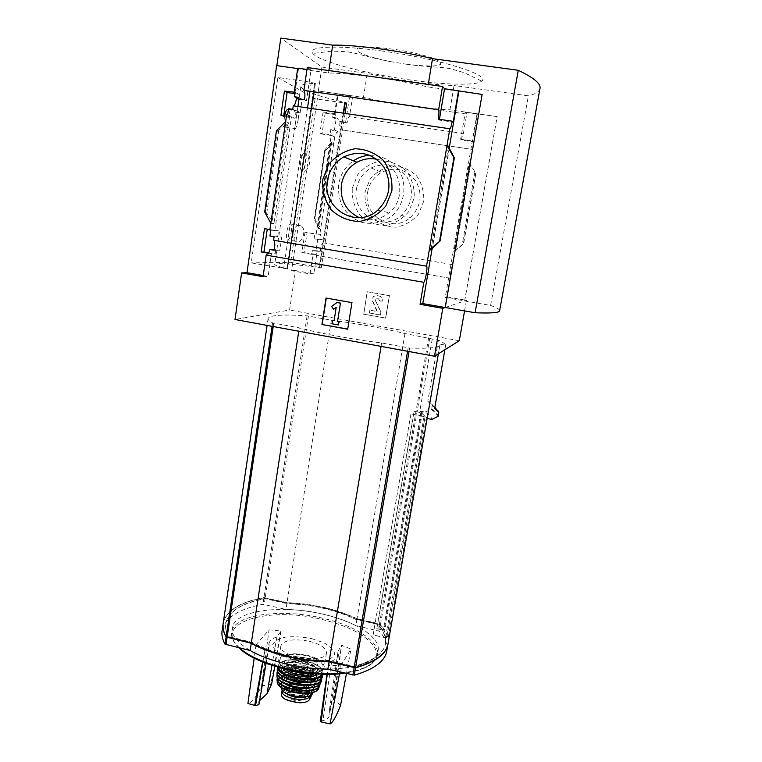 <?xml version="1.0" encoding="UTF-8"?>
<svg xmlns="http://www.w3.org/2000/svg" width="762" height="762" viewBox="0 0 762 762"><rect width="100%" height="100%" fill="white"/><g stroke="black" fill="none" stroke-linecap="round" stroke-linejoin="round"><path stroke-width="0.57" stroke-dasharray="3.81 2.86" d="M293.141 232.829C294.427 226.99 296.828 224.58 300.342 225.609C307.686 228.162 301.99 245.116 295.751 241.306C293.532 239.963 292.656 237.134 293.141 232.829M298.237 119.301C298.79 113.205 298.609 110.414 297.713 110.947C296.809 112.5 293.922 131.464 295.37 128.607C296.304 127.54 297.256 124.444 298.237 119.301M343.3 113.157L319.545 267.576C292.16 263.985 277.216 262.88 274.701 264.262C274.272 265.071 278.359 266.576 286.95 268.767L251.241 262.909L277.882 77.476L311.315 82.306L315.392 83.382L314.887 83.496L287.255 268.824M277.882 77.476L315.068 98.774L344.462 102.975L346.691 103.061L344.938 102.499C317.306 96.05 302.609 90.754 300.838 86.611C300.809 84.696 305.381 83.649 314.573 83.468L286.95 268.767M303.209 153.314L306.362 153.048C313.392 155.715 308.42 174.727 302.219 170.793L300.809 169.431L301.428 170.678C304.048 173.755 307.562 155.057 304.79 152.791L303.209 153.314C299.456 157.953 298.656 163.325 300.809 169.431C300.018 163.544 300.819 158.172 303.209 153.314M343.252 113.147L319.497 267.576L321.316 267.738L290.636 262.29L251.241 262.909M314.573 83.468L287.017 268.767M267.252 229.152L278.54 230.819L277.701 236.525L281.769 237.211L279.825 250.403L275.758 249.707L275.139 253.927L268.967 252.87M264.49 228.686L267.291 228.933M304.971 232.258L301.885 252.651L311.763 254.346L312.334 250.622L315.916 251.231L317.697 239.573L314.106 238.963L314.877 233.915L304.971 232.258L316.182 233.963L331.213 135.455L335.547 137.217L336.328 132.131L339.928 132.664L340.347 129.702C339.614 128.549 339.509 125.978 340.043 121.987L338.614 121.225L345.624 122.263L349.701 95.822L338.157 94.164L335.013 114.795L334.413 114.462L337.566 93.793L338.157 94.164M301.885 252.651L304.057 252.689L307.124 232.439M268.5 253.851L275.139 253.927M268.586 253.698L271.415 253.736L268.786 253.279M311.763 254.346L316.763 254.403L304.057 252.689M274.234 249.669L275.758 249.707M312.334 250.622L316.697 250.727L316.763 254.403M274.101 250.269L279.825 250.403M315.916 251.231L320.24 251.327L316.697 250.727M274.101 236.706L281.769 237.211M317.697 239.573L323.421 239.944L319.897 239.354L320.65 234.41L316.182 233.963M320.24 251.327C320.802 246.593 321.716 243.754 322.993 242.792L323.421 239.944M269.958 236.01L277.701 236.525M314.106 238.963L319.897 239.354M270.805 230.162L278.54 230.819M314.877 233.915L320.65 234.41M269.91 229.6L274.834 230.419L269.853 230M280.911 115.3L283.616 116.538L283.74 115.719M323.117 111.995L319.926 133.121L330.013 134.626L330.803 129.426L334.461 129.959L336.309 117.881L332.642 117.348L333.232 113.462L323.117 111.995L325.164 113.1L334.413 114.462M319.926 133.121L321.993 134.064L325.164 113.1M298.523 98.708L302.133 99.231L300.104 112.966L295.951 112.347L295.084 118.253L283.616 116.538M298.723 97.374L302.133 99.231M336.309 117.881L338.909 119.301L338.614 121.225M332.642 117.348L335.261 118.758L338.909 119.301M295.18 92.297L298.618 94.212L297.971 98.622M333.232 113.462L335.852 114.919L335.261 118.758M294.98 93.678L298.618 94.212M335.013 114.795L335.852 114.919M287.636 114.767L295.084 118.253M286.664 114.624L291.465 116.862L286.445 116.119M330.013 134.626L335.547 137.217M331.213 135.455L321.993 134.064M288.522 108.699L295.951 112.347M330.803 129.426L336.328 132.131M292.751 109.328L300.104 112.966M334.461 129.959L339.928 132.664M298.504 98.86L298.39 99.603L296.447 98.565M334.718 137.093L319.84 234.267M325.364 150.381L324.736 150.076L325.393 149.171L331.651 141.942L333.832 142.904L325.364 150.381L314.925 219.008L320.707 228.619L318.44 228.371L314.63 219.961L314.268 218.97L314.925 219.008M365.027 192.043L369.999 179.365C375.98 172.183 383.486 167.726 392.506 165.992C401.669 166.268 409.67 169.516 416.509 175.755C421.881 183.366 424.272 191.91 423.682 201.368L418.548 214.084C412.452 221.209 404.908 225.581 395.907 227.181C386.829 226.809 378.933 223.523 372.208 217.351C366.903 209.836 364.512 201.397 365.027 192.043M322.993 242.792L452.809 264.681L472.783 149.504L340.376 129.73M274.834 230.419L291.465 116.862M270.834 223.295L273.939 223.628L266.7 213.474L264.7 212.026M285.655 121.539L288.665 122.873L273.939 223.628M295.018 92.602L298.513 68.685L297.666 68.561M297.723 68.17L298.513 68.685M263.214 275.539L268.1 276.406L271.415 253.736M337.566 93.793L318.478 91.049L291.56 270.739L310.077 273.968L313.087 254.232M345.624 122.263L347.015 123.025C347.71 119.053 348.529 116.967 349.472 116.776L463.391 133.521C462.82 133.779 462.163 135.922 461.429 139.97L473.335 141.732L472.783 149.504L340.347 129.702M347.015 123.025L340.043 121.987M298.39 99.603L306.457 100.784L311.02 70.037L306.972 69.466M304.571 99.746L306.457 100.784M452.809 264.681C451.809 264.995 449.599 277.168 450.342 278.282L316.582 255.518L315.954 254.27M316.582 255.518L313.792 273.748L295.513 270.567L289.579 310.039L235.001 319.497M310.077 273.968L313.792 273.748M263.052 276.692L268.1 276.406M388.115 643.261C388.734 637.108 386.182 630.898 380.467 624.621L356.978 618.973C336.604 609.343 313.277 603.98 286.998 602.885L263.919 597.818C240.287 602.209 226.733 610.543 223.266 622.821L223.142 623.516M386.925 650.11C387.563 643.871 385.029 637.565 379.343 631.203L355.873 625.545C335.537 615.82 312.239 610.438 285.979 609.39L262.928 604.304C239.297 608.828 225.733 617.325 222.237 629.803M356.978 618.973L355.873 625.545M286.998 602.885L285.979 609.39M388.163 642.985L388.048 638.251L373.104 635.07L410.918 413.995L426.425 417.005L388.048 638.251M439.855 344.081L445.684 345.138C445.084 343.729 442.655 342.09 438.407 340.214L404.965 333.527C382.915 328.165 358.369 323.717 331.327 320.183L307.086 315.849C283.35 314.258 270.367 315.077 268.138 318.306C267.7 319.526 269.196 321.05 272.625 322.888L299.285 327.87C319.44 333.318 353.597 339.604 381.648 342.976L409.632 348.034C428.768 348.729 438.855 347.748 439.884 345.081L426.939 418.433L426.425 417.005M432.225 339.1L419.833 411.042L422.339 412.737L414.08 411.261L421.557 412.794L425.091 416.481L410.985 413.928M419.833 411.042L425.11 412.061C429.206 414.69 431.483 417.138 431.93 419.405M410.918 413.995L373.104 635.07M424.082 416.471L385.505 637.784L382.295 629.955L376.809 628.688L414.08 411.261M376.809 628.688L382.105 629.641L377.352 624.326L355.54 619.306C335.766 609.943 313.096 604.733 287.56 603.666L265.128 598.741C242.268 603.018 229.162 611.086 225.828 622.954C224.942 627.288 225.876 631.908 228.629 636.794L253.022 642.89C270.853 653.196 302.009 660.683 328.365 660.816L353.978 666.617C372.732 661.311 383.21 653.91 385.41 644.404L385.534 637.956M414.204 411.156L376.942 628.45M385.505 637.784L373.18 634.927M459.296 340.728L289.579 310.039M445.684 345.138L444.884 349.739M438.407 340.214L427.815 401.374C431.911 403.879 434.188 406.203 434.654 408.337M425.11 412.061L431.768 409.137L432.159 405.336L427.815 401.374M463.391 133.521L466.735 114.081L352.435 97.641L349.472 116.776M466.735 114.081L465.277 112.414L460.667 139.284L461.429 139.97M349.701 95.822L352.435 97.641M445.246 307.505L464.639 300.923L497.1 116.615L449.961 109.852C427.244 108.776 391.744 103.651 363.474 97.441L318.478 91.049M497.1 116.615L477.041 113.805L445.227 297.504L447.208 296.97L450.428 278.397M465.277 112.414L477.041 113.805M473.335 141.732L472.65 141.065L477.317 114.138M454.019 250.927L455.181 250.984L463.667 243.535L454.019 250.927L469.287 162.811L475.898 173.441L463.667 243.535M469.287 162.811L475.898 173.441M367.398 291.751L389.42 295.618L385.715 318.068L363.788 314.144L367.198 291.779L363.788 314.144M464.563 310.896L466.43 300.314L447.208 296.97M315.068 98.774L290.636 262.29M291.56 270.739L295.513 270.567M318.335 90.964L321.916 67.066L280.797 38.1M445.227 297.504L464.706 300.904L466.43 300.314M464.706 300.904L497.157 116.691M276.844 65.732L328.508 72.981C351.101 73.19 395.535 79.372 427.853 86.906L482.184 94.526M307.257 67.532L311.02 70.037M449.18 148.323L432.149 248.469M276.444 130.74L277.263 131.074L265.538 212.141M277.263 131.074L288.665 122.873M363.474 97.441L367.236 73.381L321.916 67.066M328.508 72.981L328.879 70.552M427.853 86.906L428.254 84.449M499.662 310.496C499.377 309.191 496.367 307.505 490.623 305.448L464.639 300.923M449.961 109.852L454.076 85.496C431.197 84.944 395.554 79.934 367.236 73.381M490.623 305.448L528.371 95.85L454.076 85.496M539.877 89.097C538.81 91.983 534.972 94.24 528.371 95.85M381.248 50.902C438.455 58.407 491.604 75.219 481.67 81.096C476.688 85.773 445.903 85.011 411.061 80.096C366.789 74.057 318.764 61.474 312.868 53.454C306.362 46.492 336.328 44.72 381.248 50.902M352.282 188.366L357.502 174.974C363.798 167.373 371.694 162.649 381.21 160.811C390.868 161.096 399.307 164.525 406.537 171.107C412.213 179.156 414.747 188.185 414.128 198.187L408.727 211.626C402.307 219.161 394.364 223.78 384.877 225.476C375.314 225.085 366.979 221.618 359.883 215.094C354.292 207.159 351.758 198.253 352.282 188.366M356.416 189.119C358.121 179.746 363.026 172.707 371.123 167.992C385.477 161.744 397.478 164.859 407.127 177.336C414.395 191.453 412.461 204.159 401.317 215.446C382.857 232.581 351.358 213.941 356.416 189.119M367.589 192.367C369.227 183.442 373.923 176.736 381.657 172.26C395.354 166.316 406.803 169.288 415.985 181.175C422.91 194.615 421.053 206.702 410.413 217.456C392.782 233.763 362.731 215.998 367.589 192.367M376.638 159.239C400.193 162.992 408.222 197.872 389.096 212.75C379.924 219.999 369.989 221.637 359.302 217.675M369.56 155.229C381.41 155.048 392.44 160.811 399.278 170.793C407.356 184.928 404.67 203.616 393.078 214.941C383.81 222.647 371.751 225.228 360.483 221.98C353.32 218.818 347.462 213.96 342.919 207.426C339.461 200.206 338.033 192.538 338.652 184.433C340.376 174.469 345.3 166.592 353.435 160.83M351.939 302.638L326.317 297.99M347.71 329.203L352.196 302.59M337.214 302.495L331.918 306.372L333.832 309.115M331.956 323.783L338.671 324.888M332.746 320.411L332.222 323.717M336.213 307.238L334.356 320.707M363.588 314.192L385.534 318.125L389.42 295.618M389.239 295.646L367.198 291.779M380.019 301.047L382.676 301.009C382.848 298.409 381.695 296.761 379.228 296.066L376.276 295.542L373.085 296.599L372.408 300.771L376.952 311.544L369.846 310.277L377.39 311.41L372.608 300.733L373.275 296.561L376.466 295.513L379.419 296.027C381.886 296.723 383.029 298.371 382.857 300.971L380.019 301.047L378.409 298.742L375.828 298.923L375.58 300.514L381.019 312.191L380.562 314.992L369.589 313.03L370.046 310.229M379.828 301.085L378.409 298.742M369.846 310.277L369.399 313.077L380.371 315.039L380.838 312.239L375.39 300.552L375.637 298.952L378.219 298.78M438.274 119.167L439.303 120.101L453.19 122.11M439.436 119.339L439.303 120.101M460.667 139.284L472.65 141.065M405.955 64.17L406.898 64.303C418.147 65.627 427.434 66.17 434.759 65.932L440.912 64.408L439.874 61.503L431.483 57.674C422.481 54.864 411.68 52.321 399.069 50.054C386.448 48.187 375.599 47.177 366.512 47.034L357.978 48.092C355.816 49.597 357.416 51.616 362.76 54.14C369.989 56.769 379.219 59.255 390.439 61.608L405.955 64.17M382.105 629.641L384.8 629.993L379.486 623.878L357.026 618.715C336.652 609.086 313.325 603.723 287.036 602.628L263.957 597.551C240.325 601.942 226.771 610.267 223.304 622.535M299.285 327.87L298.771 331.232M381.648 342.976L381.086 346.386M404.965 333.527L357.026 618.715M331.327 320.183L287.036 602.628M422.339 412.737L384.8 629.993M285.683 663.835C329.27 674.789 376.285 667.302 378.066 651.272C381.4 637.718 355.825 621.516 323.145 614.21C282.483 604.38 235.315 610.067 232.381 627.412C229.229 639.509 251.803 655.892 285.683 663.835M311.515 638.613L323.488 642.623C330.013 646.119 333.746 649.796 334.689 653.653C333.613 657.273 329.584 659.959 322.593 661.711C314.258 662.635 305.238 662.159 295.542 660.283L283.093 655.977C276.577 652.262 273.129 648.472 272.729 644.633C274.358 641.137 278.673 638.623 285.693 637.099C293.77 636.346 302.381 636.851 311.515 638.613M339.471 673.808L341.09 665.14L328.241 665.674L331.68 661.121C335.699 659.463 337.976 657.349 338.499 654.768L338.042 651.262L341.509 645.176L350.977 649.1L346.453 673.56M341.09 665.14L350.977 649.1M268.996 643.385C269.729 640.613 272.358 638.432 276.901 636.832L281.14 631.003L269.034 629.841L255.984 644.871L264.862 650.538L269.091 646.224L268.996 643.385L258.718 702.516L259.613 700.564M258.909 704.631L258.718 702.516M271.596 684.305L261.537 685.867C256.461 696.782 251.927 702.659 247.926 703.488M262.623 661.997L264.728 650.491M262.909 662.111L264.862 650.538M261.537 685.867L269.034 629.841M255.984 644.871L254.156 658.139M281.14 631.003L274.815 666.331M281.016 630.955L270.777 684.105M276.901 636.832L271.939 665.417M266.1 663.359L269.091 646.224M340.585 705.221L333.327 699.383L329.555 709.136L329.727 714.308C329.051 717.823 326.784 719.89 322.926 720.519L320.24 721.7M331.68 661.121L322.926 720.519M329.555 709.136L338.042 651.262M334.156 699.583L341.643 645.195M333.327 699.383L341.509 645.176M328.241 665.674L327.012 674.284M328.384 665.693L327.269 674.294M385.81 637.575L386.82 637.394L384.019 630.26L382.295 629.955M385.553 637.508L382.343 629.688M382.143 629.374L377.4 624.059L355.587 619.049C335.804 609.686 313.144 604.476 287.598 603.409L265.166 598.475C242.306 602.752 229.21 610.819 225.866 622.668C224.99 627.002 225.923 631.622 228.667 636.508L253.06 642.595C270.901 652.901 302.057 660.397 328.412 660.53L354.025 666.331C372.78 661.025 383.257 653.625 385.458 644.128L385.582 637.68M284.645 115.853L284.407 117.253C283.797 122.244 284.064 125.52 285.207 127.073C286.798 127.797 288.112 125.235 289.16 119.415C289.779 114.443 289.512 111.157 288.369 109.566M291.217 232.143C291.77 227.962 291.579 225.247 290.665 223.999C289.189 223.447 287.912 226.038 286.845 231.781C286.302 235.972 286.483 238.677 287.398 239.897C288.893 240.44 290.16 237.849 291.217 232.143M282.254 690.229L284.102 687.562C287.96 681.114 313.687 686.4 311.591 693.239L310.496 695.268M281.511 694.325L283.531 691.134C285.14 689.058 288.341 687.934 293.132 687.772L300.809 688.296L307.286 691.22C310.077 692.982 311.315 694.82 311.01 696.744M309.705 691.001C309.182 684.495 285.436 681.447 284.731 687.81C282.988 692.925 301.238 698.03 307.638 694.172L309.705 691.001L309.353 693.258L306.972 696.506M301.323 683.781C309.096 685.924 312.982 688.791 312.963 692.391L313.639 688.277C312.725 696.868 279.521 691.439 282.121 683.114C284.521 678.78 291.151 677.628 301.99 679.637C309.848 681.799 313.725 684.676 313.639 688.277C313.963 695.677 278.692 689.896 282.121 683.114L281.454 687.314C283.864 682.933 290.484 681.761 301.323 683.781M309.515 641.328C320.869 644.338 326.527 648.252 326.479 653.072C325.364 664.521 277.292 656.654 280.94 645.614C284.35 639.87 293.875 638.442 309.515 641.328M305.667 657.892C313.982 660.14 318.106 663.073 318.04 666.712C317.144 675.38 282.007 669.627 284.693 661.245C287.198 656.892 294.189 655.768 305.667 657.892M285.845 693.22L284.388 689.972C285.093 683.581 308.839 686.629 309.353 693.163M302.314 668.865C306.61 670.036 308.734 671.57 308.686 673.475C308.181 678.037 290.074 675.075 291.455 670.655C292.751 668.36 296.37 667.76 302.314 668.865M299.114 688.772C303.152 689.877 305.276 691.372 305.467 693.268L305.438 693.515C304.905 698.268 286.855 695.315 288.265 690.705L288.341 690.467C289.884 688.257 293.475 687.695 299.114 688.772M343.624 113.205L319.859 267.624M331.651 141.942L318.44 228.371M265.214 597.875L264.224 604.361M263.919 597.818L262.928 604.304M380.467 624.621L379.343 631.203M379.447 624.145L378.314 630.726M409.632 348.034L409.042 351.539M324.774 150.143L314.315 218.923M475.631 173.25L463.372 243.507M448.437 146.837L430.968 249.698M449.342 148.628L432.406 248.231M453.733 156.658L439.15 241.983M286.302 124.206L272.11 221.542M278.759 130.235L266.7 213.474M470.545 164.782L455.828 249.603M474.859 172.041L462.258 244.335M330.641 143.523L317.945 226.695M325.393 149.171L314.63 219.961M432.073 405.251L434.845 407.241M432.321 405.927C436.216 408.442 438.379 410.794 438.807 412.956M431.768 409.137C435.654 411.69 437.807 414.071 438.226 416.271M431.302 409.67C435.207 412.232 437.369 414.623 437.788 416.833M308.42 316.03L265.252 597.618M307.086 315.849L263.957 597.551M272.625 322.888L272.11 326.327M273.71 323.174L273.215 326.527M408.156 347.843L407.575 351.263M429.73 338.08L380.514 624.354M428.625 337.814L379.486 623.878M239.735 648.014C233.41 642.28 230.743 636.832 231.753 631.669C234.706 614.153 281.864 608.333 322.497 618.192C355.149 625.516 380.695 641.823 377.333 655.511C374.971 664.35 363.588 670.103 343.167 672.77M239.125 647.862C211.779 622.163 269.577 606.057 322.135 619.468C349.501 626.202 367.094 635.67 374.914 647.871C380.19 660.321 370.189 668.76 344.929 673.189M386.82 637.442L425.101 416.5L386.82 637.394M421.557 412.794L384.019 630.26M420.853 412.566L383.353 629.917M311.315 82.306L309.991 91.221M307.515 107.909L283.655 268.519M344.462 102.975L319.202 267.252M311.077 694.915L311.191 694.182M281.988 693.296L282.559 689.715M283.531 691.134L284.102 687.562M290.989 670.455C282.426 667.302 278.34 663.75 278.721 659.806C282.15 653.872 291.665 652.348 307.267 655.244C318.592 658.282 324.221 662.283 324.145 667.245C322.983 670.912 318.011 672.922 309.22 673.294M289.074 670.055C267.938 661.959 284.569 650.034 307.038 655.977C325.917 660.016 329.632 672.484 311.163 673.494M285.864 669.322L284.045 665.331C286.56 660.94 293.551 659.797 305.019 661.921C313.325 664.169 317.44 667.131 317.373 670.789L314.439 673.77M283.159 668.665C279.644 662.921 292.837 659.425 305.133 662.588C316.068 665.759 320.088 669.55 317.211 673.97M278.463 667.407C276.339 660.854 292.037 657.444 306.219 661.054C318.649 664.531 323.936 668.912 322.069 674.199M277.673 667.179L277.73 666.121C281.121 660.073 290.636 658.492 306.276 661.387C317.64 664.464 323.24 668.512 323.107 673.551L322.888 674.227M277.378 668.798C280.521 662.569 290.027 660.911 305.876 663.826C316.897 666.788 322.507 670.751 322.688 675.703M278.301 667.36C283.14 662.578 292.294 661.521 305.762 664.178C315.039 666.588 320.526 669.931 322.24 674.199M322.393 675.103L319.335 679.694M304.762 665.597C313.087 667.988 317.64 671.112 318.44 674.97C317.811 679.666 306.514 681.809 295.142 679.237C286.588 676.704 282.073 673.503 281.597 669.636C282.683 665.026 293.827 663.14 304.762 665.597M304.181 667.455C312.62 669.75 316.802 672.779 316.725 676.551C315.792 685.552 280.092 679.714 282.854 671.008C285.417 666.474 292.532 665.293 304.181 667.455M304.057 668.255C312.496 670.55 316.678 673.589 316.592 677.37C315.649 686.381 279.959 680.542 282.731 671.817C285.293 667.283 292.398 666.093 304.057 668.255M285.75 677.923C275.053 671.255 288.931 664.559 304.114 668.579C317.897 673.179 320.478 677.647 311.858 681.99M278.54 669.569C283.759 665.264 292.675 664.388 305.267 666.931C313.858 669.141 319.211 672.236 321.326 676.227M277.558 670.731C282.092 665.607 291.332 664.397 305.295 667.121C314.963 669.655 320.497 673.16 321.888 677.628C320.573 673.027 315.039 669.465 305.305 666.921C291.294 664.178 282.035 665.436 277.549 670.703M276.968 675.294C276.797 669.303 291.627 666.569 304.781 669.912C315.725 672.894 321.173 676.856 321.107 681.809M278.559 672.656C283.874 668.579 292.579 667.779 304.676 670.246C312.868 672.351 318.087 675.322 320.335 679.152M320.802 680.571C321.116 682.695 319.916 684.466 317.192 685.895M279.444 680.028C277.501 678.066 276.825 676.18 277.435 674.389M303.447 671.998C324.05 676.761 315.82 689.877 294.561 684.752C273.463 679.561 283.178 666.931 303.447 671.998M303.219 672.741C311.363 674.97 315.392 677.923 315.316 681.609C314.382 690.391 279.94 684.752 282.616 676.256C285.102 671.827 291.96 670.655 303.219 672.741M302.962 674.351C311.106 676.58 315.135 679.542 315.049 683.228C314.115 692.048 279.673 686.41 282.359 677.875C284.845 673.437 291.713 672.265 302.962 674.351M285.455 684C274.777 677.485 288.188 670.731 303.019 674.675C316.459 679.218 318.868 683.609 310.239 687.848M277.463 677.494C280.911 671.884 289.798 670.417 304.105 673.113C314.135 675.808 319.383 679.466 319.869 684.086M320.107 683.819C319.135 679.237 313.811 675.665 304.133 673.094C290.274 670.417 281.33 671.77 277.32 677.161C281.407 671.951 290.332 670.665 304.124 673.322C313.715 675.875 319.04 679.38 320.088 683.838M277.149 681.418C276.663 675.532 290.913 672.741 303.59 675.98C314.192 678.894 319.335 682.771 319.03 687.6M278.625 679.266C283.378 675.113 291.627 674.227 303.381 676.608C311.401 678.694 316.344 681.628 318.211 685.419M318.516 686.867C318.545 688.848 317.173 690.467 314.42 691.734M280.254 686.419L277.701 681.161M302.581 677.77C323.498 682.619 315.116 696.144 293.522 690.905C272.082 685.609 281.997 672.598 302.581 677.77M307.286 696.344L307.638 694.172M307.486 696.182L307.838 694.011M309.315 693.363L309.667 691.201M293.132 687.772L307.286 691.22M298.675 692.62C308 696.611 307.8 699.306 298.085 700.716C282.873 700.145 284.055 688.962 298.675 692.62M299.685 702.793L296.932 702.593M287.712 700.373L285.169 699.221M298.599 692.458C302.847 693.63 305.067 695.211 305.276 697.211C305.429 702.688 284.95 699.335 287.293 694.268C288.922 691.934 292.694 691.334 298.599 692.458M300.838 86.611L298.914 99.679M297.913 106.509L274.701 264.262M450.342 278.282L316.392 255.384M223.266 622.821L223.018 624.507M439.884 345.081L438.369 353.806M401.317 215.446L410.413 217.456M371.123 167.992L381.657 172.26M377.685 210.236L389.096 212.75M448.427 146.771L430.93 249.774M331.699 142.056L318.526 228.305M324.736 150.076L314.268 218.97M406.898 64.303C429.825 67.389 441.131 66.704 451.19 68.923L464.087 72.666L481.67 81.096M390.439 61.608C367.522 57.188 356.397 52.826 345.986 51.692L332.365 51.092L312.868 53.454M432.159 405.336L438.017 410.728M268.138 318.306L267.091 325.403M232.381 627.412L231.753 631.669C230.781 636.88 233.162 642.252 238.887 647.805M378.066 651.272L377.333 655.511C374.923 664.474 364.141 670.37 344.986 673.208M338.499 654.768L329.727 714.308M315.392 83.382L314.125 91.821M311.639 108.518L287.703 268.996M345.091 113.424L321.316 267.738M297.713 110.938L288.398 109.566M295.37 128.607L285.207 127.073M300.342 225.609L290.665 223.999M295.751 241.316L287.398 239.897M306.372 153.029L304.79 152.791M302.219 170.802L301.428 170.678M311.344 694.725L311.591 693.239M280.94 645.614L278.721 659.806C278.282 663.54 281.626 666.931 288.741 669.979M326.479 653.072L324.145 667.245C323.136 670.741 318.916 672.827 311.496 673.522M284.693 661.245L284.045 665.331C286.083 661.616 293.065 660.721 305.01 662.645C314.887 665.369 316.982 668.712 316.706 668.569L317.373 670.789L318.04 666.712M322.983 674.227L323.107 673.551C323.25 668.226 317.64 664.045 306.286 661.025C290.713 658.063 281.188 659.768 277.73 666.121L277.578 667.16M316.725 676.551C317.049 684.343 279.254 678.151 282.854 671.008L282.731 671.817C285.007 667.626 292.113 666.559 304.048 668.607C313.773 671.255 316.306 674.98 315.916 674.818L316.725 676.551M315.316 681.609C315.03 689.915 279.473 684.095 282.616 676.256L282.359 677.875C284.55 673.779 291.417 672.722 302.952 674.703C312.268 677.247 314.735 680.847 314.382 680.714L315.049 683.228L315.316 681.609M284.388 689.972L284.731 687.81M309.353 693.258L309.705 691.105M291.455 670.655L288.265 690.705M308.686 673.475L305.438 693.515M288.341 690.467L287.293 694.268C288.636 692.163 292.408 691.639 298.609 692.677C307.067 695.582 304.819 697.078 305.276 697.211L305.467 693.268"/><path stroke-width="1.14" d="M344.938 102.499L343.3 113.157M344.9 102.47L343.252 113.147M268.786 253.279L261.118 251.965L263.938 252.012L267.252 229.152M261.118 251.965L264.49 228.686L269.91 229.6M268.967 252.87L263.938 252.012M267.548 253.689L266.186 255.146L263.052 276.692L241.63 272.929L235.001 319.497L434.502 356.225L442.798 308.334L420.072 304.333L423.805 282.302C425.186 281.778 427.711 267.862 426.72 266.214L273.92 240.297C274.996 242.059 275.063 245.383 274.101 250.269L269.996 249.565L268.5 253.851L267.548 253.689L268.586 253.698M269.996 249.565L274.234 249.669M273.606 240.078L274.101 236.706L269.958 236.01L270.805 230.162L269.853 230L270.834 223.295L264.7 212.026L276.444 130.74L285.655 121.539L270.834 223.295M283.74 115.719L287.103 92.526L294.98 93.678M286.445 116.119L280.911 115.3L284.426 91.069L287.103 92.526M284.426 91.069L295.18 92.297L294.532 96.764L298.523 98.708M294.532 96.764L298.723 97.374L298.504 98.86M285.655 121.539L286.664 114.624L287.636 114.767L288.522 108.699L292.751 109.328L293.265 105.823C294.599 105.632 295.656 103.213 296.447 98.565L304.571 99.746C305.162 95.059 304.952 91.935 303.933 90.392L438.655 109.718L442.551 86.449L307.257 67.532L303.895 90.345M294.218 92.154L297.723 68.17L306.972 69.466M322.669 179.832L328.441 164.754C335.451 156.191 344.272 150.857 354.911 148.752C365.722 149.047 375.19 152.895 383.305 160.296C389.687 169.355 392.544 179.518 391.887 190.776L385.886 205.911C378.714 214.389 369.837 219.589 359.235 221.513C348.539 221.075 339.214 217.189 331.26 209.864C324.983 200.958 322.116 190.948 322.669 179.832M426.568 266.014L449.847 128.778L293.265 105.823M297.666 68.561L276.654 65.618L246.993 272.691L263.214 275.539M449.847 128.778C450.58 128.492 451.38 125.959 452.247 121.196L438.274 119.167C439.017 114.395 439.15 111.262 438.674 109.757L438.655 109.718M423.805 282.302L266.186 255.146M223.142 623.516C222.466 627.764 223.457 632.26 226.095 637.003L251.27 643.29L250.174 650.51C268.51 661.273 300.676 669.055 327.879 669.112L354.301 675.132C373.57 669.512 384.353 661.74 386.629 651.815L386.925 650.11M223.018 624.507L222.237 629.803C221.323 634.317 222.256 639.108 225.038 644.195L250.174 650.51M251.27 643.29C269.653 653.939 301.866 661.692 329.079 661.816L327.879 669.112M329.079 661.816L355.54 667.817C374.809 662.33 385.572 654.701 387.829 644.928L388.115 643.261M267.091 325.403L223.304 622.535C222.409 626.974 223.352 631.698 226.143 636.708L251.317 643.004C269.7 653.644 301.914 661.397 329.127 661.53L355.587 667.522C374.856 662.045 385.62 654.425 387.877 644.662L388.163 642.985M444.884 349.739L434.654 408.337L438.588 412.271L438.226 416.271L431.93 419.405L427.149 418.471M434.502 356.225L459.296 340.728L464.563 310.896M241.63 272.929L246.993 272.691M276.854 65.646L280.797 38.1L332.708 45.139C355.492 44.653 400.155 50.654 432.521 58.664L518.265 70.285C533.181 77.429 540.448 83.306 540.096 87.906L539.877 89.097M442.798 308.334L445.16 307.534L482.117 94.431L445.246 307.505L475.097 312.753L518.265 70.285M482.117 94.431L444.57 88.754L442.551 86.449M458.524 90.716L453.19 122.11L452.247 121.196M453.933 157.572L446.989 145.637L448.456 146.771L454.314 157.839L440.084 240.963L429.33 249.745L430.949 249.822L440.093 240.983L453.933 157.572L439.684 240.925M420.072 304.333L422.777 303.6L445.16 307.534M458.895 91.173L449.18 148.323M432.149 248.469L422.777 303.6M321.926 324.498L326.041 298.037L351.939 302.638L347.71 329.203L321.926 324.498L347.729 329.079M328.879 70.552L332.708 45.139M428.254 84.449L432.521 58.664M475.097 312.753C490.623 313.373 498.777 312.782 499.577 310.991L499.662 310.496M327.393 180.699C329.26 170.164 334.708 162.23 343.757 156.905C359.788 149.838 373.218 153.314 384.067 167.345C392.249 183.223 390.115 197.52 377.685 210.236C357.073 229.505 321.84 208.597 327.393 180.699M359.302 217.675C345.986 211.074 340.023 200.101 341.405 184.766C343.195 174.793 348.386 167.288 356.968 162.258C363.207 158.915 369.76 157.915 376.638 159.239M353.435 160.83C358.35 157.524 363.731 155.658 369.56 155.229M326.298 298.085L322.202 324.431M337.309 321.354L338.928 321.65L338.404 324.955L331.956 323.783L332.47 320.478L334.089 320.773L336.213 307.238L333.556 309.172L331.641 306.419L336.947 302.533L340.452 303.066L337.576 321.288L340.452 303.066M336.947 302.533L340.185 303.114M338.928 321.65L337.576 321.288M338.404 324.955L339.185 321.583M332.47 320.478L334.099 320.659M333.556 309.172L336.185 307.4M444.57 88.754L439.436 119.339M298.771 331.232L251.317 643.004M381.086 346.386L329.127 661.53M259.613 700.564L267.014 693.763L271.596 684.305L274.815 666.331M254.156 658.139L247.926 703.488L255.565 705.631L258.909 704.631L266.1 663.359M254.708 705.422L262.623 661.997M255.565 705.631L262.909 662.111M271.939 665.417L267.014 693.763M327.269 674.294L321.116 721.919L330.089 723.9C332.746 722.709 336.242 716.48 340.585 705.221L346.453 673.56M321.116 721.919L320.24 721.7L327.012 674.284M330.089 723.9L339.471 673.808M288.398 109.566L288.369 109.566C286.988 108.776 285.74 110.871 284.645 115.853M311.01 696.744L309.201 699.973C307.753 701.802 304.581 702.735 299.685 702.793L291.903 701.45L285.169 699.221C282.464 697.592 281.245 695.963 281.511 694.325L282.026 691.048M310.496 695.268L309.782 696.373C306.353 703.078 279.806 697.735 282.064 690.82L282.254 690.229M312.953 692.467L312.953 692.467C312.068 701.021 279.378 695.868 281.426 687.495M306.972 696.506C299.409 698.668 292.37 697.573 285.845 693.22M345.262 102.556L343.624 113.205M226.095 637.003L225.038 644.195M227.095 637.537L226.028 644.728M354.101 667.779L352.863 675.094M355.54 667.817L354.301 675.132M409.042 351.539L355.587 667.522M434.845 407.241L438.588 412.271M272.11 326.327L226.143 636.708M273.215 326.527L227.133 637.242M407.575 351.263L354.149 667.483M343.167 672.77C308.8 677.142 257.118 664.54 239.735 648.014M344.929 673.189C310.258 678.494 255.537 665.14 239.125 647.862M309.991 91.221L307.515 107.909M310.61 697.763L311.077 694.915M309.201 699.973L309.782 696.373M309.22 673.294L290.989 670.455M311.163 673.494C303.552 673.913 296.189 672.76 289.074 670.055M314.439 673.77C307.962 677.151 290.97 674.513 285.864 669.322M317.211 673.97C312.02 679.933 286.245 675.923 283.159 668.665M322.069 674.199C317.649 683.333 279.825 677.456 278.463 667.407M322.888 674.227C319.916 684.743 277.225 678.104 277.673 667.179M322.688 675.703L322.583 676.208C320.697 687.753 274.463 680.18 277.378 668.798L277.578 667.16M322.24 674.199L322.393 675.103M319.335 679.694C307.677 687.543 270.71 676.265 278.301 667.36M311.858 681.99C302.657 683.79 293.951 682.438 285.75 677.923M321.326 676.227L321.697 677.599M321.716 677.856C323.412 691.039 271.929 683.047 277.654 670.998M277.749 670.76L278.54 669.569M321.107 681.809L321.726 679.714C319.126 690.734 275.044 683.514 277.073 672.398L277.558 670.731M277.549 670.703L276.958 675.408C275.606 686.429 317.706 693.325 320.859 682.6C317.716 693.134 275.644 686.238 276.958 675.408L276.968 675.294M320.335 679.152L320.802 680.571M317.192 685.895C308.829 690.667 285.912 687.105 279.444 680.028M277.435 674.389L278.559 672.656M310.239 687.848C301.504 689.524 293.246 688.238 285.455 684M319.869 684.086C320.297 696.239 273.272 688.943 277.463 677.494M320.088 683.838L319.649 686.029C315.925 695.897 276.52 689.439 277.016 679.047L277.149 681.418M319.03 687.6L318.592 688.629C314.468 697.935 277.292 691.848 277.187 681.847C277.387 692.21 314.277 698.249 318.592 688.629L320.107 683.819M318.211 685.419L318.516 686.867M314.42 691.734C306.353 695.706 286.693 692.648 280.254 686.419M277.701 681.161L278.625 679.266M296.932 702.593L287.712 700.373M298.914 99.679L297.913 106.509M438.674 109.757L303.933 90.392M426.72 266.214L273.92 240.297M387.829 644.928L386.629 651.815M438.369 353.806L387.877 644.662M499.577 310.991L540.096 87.906M343.757 156.905L356.968 162.258M438.017 410.728L438.788 412.594M344.986 673.208L327.765 674.294L313.134 673.665L279.292 667.636L257.613 659.816L248.879 655.225L238.887 647.805M314.125 91.821L311.639 108.518M346.691 103.061L345.091 113.424M311.02 696.744L311.344 694.725M311.496 673.522L300.114 673.027L288.741 669.979M322.983 674.227L322.583 676.208C320.697 687.981 274.396 680.399 277.378 668.798M287.093 700.145L297.571 702.669"/></g></svg>
